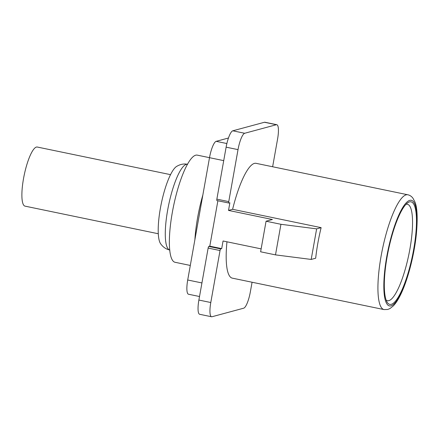 <?xml version="1.0" encoding="UTF-8"?>
<svg xmlns="http://www.w3.org/2000/svg" width="439" height="439" viewBox="0 0 439 439"><rect width="100%" height="100%" fill="white"/><g stroke="black" fill="none" stroke-linecap="round" stroke-linejoin="round"><path stroke-width="0.66" d="M190.306 265.447L175.068 262.286A54.716 12.896 -78.3 0 1 172.318 212.449A54.716 12.896 -78.3 0 1 197.27 155.132L209.502 157.667M202.845 195.026A54.716 12.896 101.7 0 0 197.61 217.689A54.716 12.896 101.7 0 0 194.894 239.667M217.146 248.161A51.588 12.155 101.7 0 0 217.321 247.728M169.849 250.032C166.063 249.237 162.951 247.091 160.52 243.607A40.415 9.526 101.7 0 1 160.389 208.251A40.415 9.526 -78.3 0 1 176.5 166.496C180.231 164.241 183.936 163.511 187.612 164.307M409.521 201.885A52.373 12.341 -78.3 0 1 413.653 249.528A52.373 12.341 -78.3 0 1 391.27 304.32A52.373 12.341 101.7 0 1 387.154 302.246A52.373 12.341 101.7 0 1 388.312 250.598A52.373 12.341 101.7 0 1 407.776 202.747A52.373 12.341 101.7 0 1 409.521 201.885M405.998 204.327A49.245 11.606 101.7 0 0 405.987 204.333A49.245 11.606 -78.3 0 1 407.414 204.267A49.245 11.606 -78.3 0 1 409.357 251.981A49.245 11.606 -78.3 0 1 388.839 300.649A49.245 11.606 101.7 0 1 387.428 300.71A49.245 11.606 101.7 0 1 386.144 300.084M321.128 227.649L316.634 228.862L311.185 259.438L315.679 258.225A58.623 13.818 -78.3 0 1 321.128 227.649L232.61 209.304A58.623 13.818 -78.3 0 1 254.4 163.401A58.623 13.818 -78.3 0 1 256.085 163.33L407.831 194.773A58.623 13.818 -78.3 0 0 406.146 194.845A58.623 13.818 101.7 0 0 381.721 252.782A58.623 13.818 101.7 0 0 384.037 309.583L387.758 309.457L390.062 308.491L393.388 305.829C395.621 303.492 397.805 300.227 399.929 296.029C407.348 281.728 414.24 255.531 416.381 233.927C417.78 218.287 417.297 207.631 414.932 201.956L412.923 198.17C411.552 196.348 409.85 195.218 407.831 194.773M384.037 309.583L232.291 278.139A58.623 13.818 -78.3 0 1 226.963 241.796M316.634 228.862L280.944 224.296L266.067 221.212L272.399 219.505L228.51 210.413L229.871 202.769L228.884 203.032A1.564 0.368 -78.3 0 1 228.84 203.037A1.564 0.368 -78.3 0 1 228.757 201.611L238.02 149.628A15.634 3.682 -78.3 0 1 244.699 133.269L276.356 124.725A15.634 3.682 -78.3 0 1 276.806 124.709A15.634 3.682 -78.3 0 1 277.591 138.949L272.635 166.76M232.61 209.304L228.51 210.413M252.068 282.239L250.356 291.836A15.634 3.682 -78.3 0 1 243.678 308.194L212.021 316.738A15.634 3.682 -78.3 0 1 211.571 316.76A15.634 3.682 -78.3 0 1 210.786 302.52L220.043 250.537A1.564 0.368 -78.3 0 1 220.713 248.902L221.7 248.633L223.061 240.989L261.139 248.88M311.185 259.438L275.494 254.878L260.618 251.794L266.067 221.212M217.887 200.766L209.798 246.169L208.81 246.433L220.713 248.902M221.7 248.633L209.798 246.169M280.944 224.296L275.494 254.878M211.571 316.76L199.668 314.291A15.634 3.682 -78.3 0 1 198.883 300.051L208.141 248.068A1.564 0.368 -78.3 0 1 208.81 246.433M228.796 203.016L216.981 200.568A1.564 0.368 -78.3 0 1 216.937 200.568A1.564 0.368 -78.3 0 1 216.861 199.147L226.118 147.164A15.634 3.682 -78.3 0 1 232.796 130.806L264.454 122.261A15.634 3.682 -78.3 0 1 264.904 122.24L276.806 124.709M211.9 247.075L211.982 246.619M199.515 296.517L188.496 294.234A15.634 3.682 -78.3 0 1 187.711 279.994L209.502 157.683A15.634 3.682 -78.3 0 1 216.18 141.325L228.461 138.011M214.622 247.168A42.989 10.13 -78.3 0 1 214.408 247.596M218.227 247.914A54.716 12.896 -78.3 0 1 218.057 248.348M170.535 174.651L37.277 147.038A30.176 7.112 101.7 0 0 23.514 178.646A30.176 7.112 101.7 0 0 25.028 206.138L158.292 233.751M169.712 250A43.774 10.316 101.7 0 1 167.649 210.16A43.774 10.316 -78.3 0 1 187.475 164.279M409.79 200.36A53.937 12.709 101.7 0 0 386.743 256.788A53.937 12.709 101.7 0 0 391.001 305.851A53.937 12.709 -78.3 0 0 414.048 249.418A53.937 12.709 -78.3 0 0 409.79 200.36M226.118 147.164L238.02 149.628M232.796 130.806L244.699 133.269M264.454 122.261L276.356 124.725M198.883 300.051L210.786 302.52M208.141 248.068L220.043 250.537M216.861 199.147L228.757 201.611M226.87 143.542L216.18 141.325M223.72 160.63L209.502 157.683M201.929 282.941L187.711 279.994M228.84 203.037L216.937 200.568"/></g></svg>
